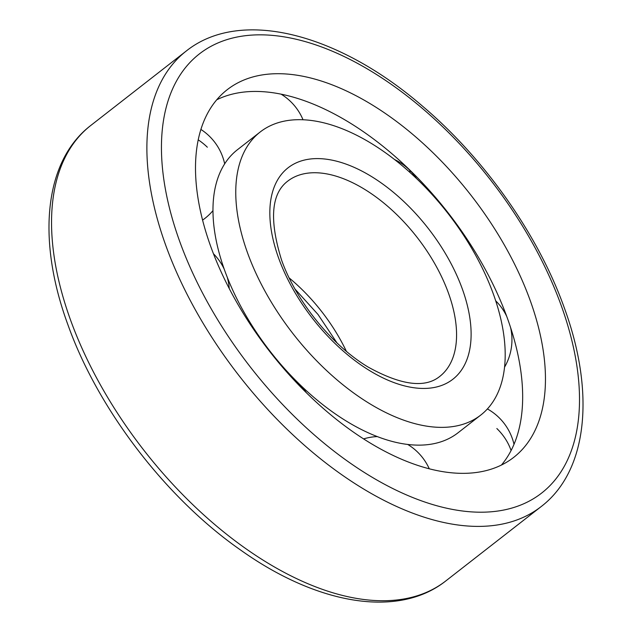 <?xml version="1.0" encoding="UTF-8"?>
<svg xmlns="http://www.w3.org/2000/svg" width="632" height="632" viewBox="0 0 632 632"><rect width="100%" height="100%" fill="white"/><g stroke="black" fill="none" stroke-linecap="round" stroke-linejoin="round"><path stroke-width="0.95" d="M260.155 132.017L237.356 149.792A179.433 98.086 52.1 0 0 224.763 270.67A179.433 98.086 52.1 0 0 334.936 413.636A179.433 98.086 52.1 0 0 458.01 432.802L480.802 415.034A179.433 98.086 52.1 0 0 493.402 294.149A179.433 98.086 52.1 0 0 383.229 151.182A179.433 98.086 52.1 0 0 260.155 132.017A179.433 98.086 52.1 0 0 247.554 252.903A179.433 98.086 52.1 0 0 357.728 395.869A179.433 98.086 52.1 0 0 480.802 415.034M501.453 465.018A233.058 127.403 52.1 0 0 507.346 318.086A233.058 127.403 52.1 0 0 216.713 99.801M530.137 300.311A233.058 127.403 52.1 0 0 387.045 114.621A233.058 127.403 52.1 0 0 227.18 89.728A233.058 127.403 52.1 0 0 210.819 246.733A233.058 127.403 52.1 0 0 353.912 432.43A233.058 127.403 52.1 0 0 513.777 457.323A233.058 127.403 52.1 0 0 530.137 300.311M439.753 376.427A123.746 67.648 52.1 0 0 448.444 293.058A123.746 67.648 52.1 0 0 372.461 194.459A123.746 67.648 52.1 0 0 287.584 181.242C271.199 193.771 269.177 219.991 281.524 259.918C295.974 301.053 331.855 345.388 368.156 367.081C401.115 385.275 424.981 388.388 439.753 376.427M462.316 288.935A134.055 73.28 -127.9 0 1 411.709 387.408A134.055 73.28 -127.9 0 1 278.641 258.117A134.055 73.28 -127.9 0 1 329.256 159.635A134.055 73.28 -127.9 0 1 462.316 288.935M289.18 277.946A123.746 67.648 -127.9 0 1 346.36 351.289M179.733 241.519A278.428 152.201 52.1 0 0 456.107 510.056A278.428 152.201 52.1 0 0 561.224 305.533A278.428 152.201 52.1 0 0 284.858 36.988A278.428 152.201 52.1 0 0 179.733 241.519M445.868 580.879L541.205 506.548A288.737 157.842 -127.9 0 1 343.152 475.706A288.737 157.842 -127.9 0 1 165.861 245.643A288.737 157.842 -127.9 0 1 186.132 51.121L90.795 125.452A288.737 157.842 52.1 0 0 70.523 319.974A288.737 157.842 52.1 0 0 247.807 550.038A288.737 157.842 52.1 0 0 445.868 580.879C398.334 618.633 317.225 604.587 240.855 550.211C166.192 498.308 98.047 409.457 67.885 324.674C36.703 239.986 43.94 161.35 90.795 125.452M511.083 450.584A54.652 44.366 -152.8 0 0 496.847 428.52M416.52 178.524A54.652 54.652 0 0 0 409.149 169.676A54.652 11.234 134.2 0 1 409.986 172.465M198.195 139.814A54.652 44.366 27.2 0 1 207.335 147.209M336.982 342.915L317.991 314.444L295.018 289.085M541.205 506.548C588.06 470.65 595.297 392.006 564.115 307.326C538.116 234.685 484.586 158.703 422.421 106.073C337.859 32.998 240.223 7.789 186.132 51.121M429.254 468.762A54.652 54.652 0 0 0 407.679 444.422M377.351 436.594A54.652 54.652 0 0 0 363.598 438.9M514.014 444.359A54.652 54.652 0 0 0 487.406 408.936M506.738 316.419A54.652 54.652 0 0 0 495.709 300.832M504.581 367.113A54.652 54.652 0 0 0 510.53 327.321M409.149 169.676A54.652 54.652 0 0 0 394.55 159.517M303.028 119.78A54.652 54.652 0 0 0 281.311 94.294M202.572 220.126A54.652 54.652 0 0 0 212.945 210.669M224.668 163.83A54.652 54.652 0 0 0 200.873 129.418M229.234 288.532A54.652 54.652 0 0 0 227.251 277.266M224.202 269.113A54.652 54.652 0 0 0 213.442 253.74M306.346 392.709A54.652 54.652 0 0 0 292.813 378.734"/></g></svg>
